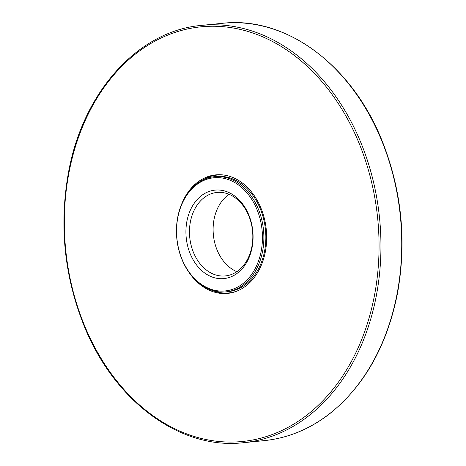<?xml version="1.0" encoding="UTF-8"?>
<svg xmlns="http://www.w3.org/2000/svg" width="466" height="466" viewBox="0 0 466 466"><rect width="100%" height="100%" fill="white"/><g stroke="black" fill="none" stroke-linecap="round" stroke-linejoin="round"><path stroke-width="0.7" d="M237.73 272.919A44.456 33.453 -95.7 0 0 234.806 196.081A44.456 33.453 -95.7 0 0 185.963 234.049A44.456 33.453 -95.7 0 0 237.73 272.919M242.821 283.689A56.869 42.79 -95.7 0 0 239.075 185.398A56.869 42.79 -95.7 0 0 176.602 233.967A56.869 42.79 -95.7 0 0 242.821 283.689M243.893 284.493A57.877 43.548 -95.7 0 0 261.176 217.436A57.877 43.548 -95.7 0 0 214.389 176.696A57.877 43.548 -95.7 0 0 176.83 238.627A57.877 43.548 -95.7 0 0 225.928 291.873A57.877 43.548 -95.7 0 0 243.893 284.493M238.353 270.577A41.952 31.566 -95.7 0 0 250.877 221.973A41.952 31.566 -95.7 0 0 216.97 192.441A41.952 31.566 -95.7 0 0 189.744 237.334A41.952 31.566 -95.7 0 0 225.334 275.924A41.952 31.566 -95.7 0 0 238.353 270.577M229.097 194.328A41.952 31.566 -95.7 0 0 213.381 234.963A41.952 31.566 -95.7 0 0 236.845 271.672M181.676 204.026A59.555 44.812 84.3 0 1 215.764 174.872A59.555 44.812 84.3 0 1 263.902 216.795A59.555 44.812 84.3 0 1 246.124 285.798A59.555 44.812 84.3 0 1 227.635 293.388A59.555 44.812 84.3 0 1 188.445 271.573M225.928 291.873L227.909 291.675A57.877 43.548 -95.7 0 0 245.873 284.295A57.877 43.548 -95.7 0 0 263.156 217.238A57.877 43.548 -95.7 0 0 216.37 176.498L214.389 176.696M225.014 175.21A59.223 44.555 -95.7 0 0 200.724 181.175M211.646 290.196A59.223 44.555 -95.7 0 0 236.635 291.221M308.574 415.963A209.706 157.782 84.3 0 1 243.485 442.7C180.097 450.144 113.611 400.83 83.56 324.458C64.081 274.998 59.095 224.146 68.595 171.896C83.181 91.592 138.373 30.651 201.673 25.38A209.706 157.782 84.3 0 1 371.186 172.997A209.706 157.782 84.3 0 1 308.574 415.963M307.141 414.886A208.36 156.774 84.3 0 1 64.529 232.72A208.36 156.774 84.3 0 1 293.429 54.784A208.36 156.774 84.3 0 1 307.141 414.886M201.673 25.38L222.457 23.3A209.706 157.782 84.3 0 1 391.97 170.917A209.706 157.782 84.3 0 1 329.357 413.884A209.706 157.782 84.3 0 1 264.263 440.62L243.485 442.7M222.457 23.3C285.844 15.856 352.331 65.17 382.382 141.542C401.855 191.002 406.841 241.854 397.347 294.104C386.78 346.145 364.208 386.034 329.625 413.779C309.64 429.215 287.848 438.162 264.263 440.62"/></g></svg>
